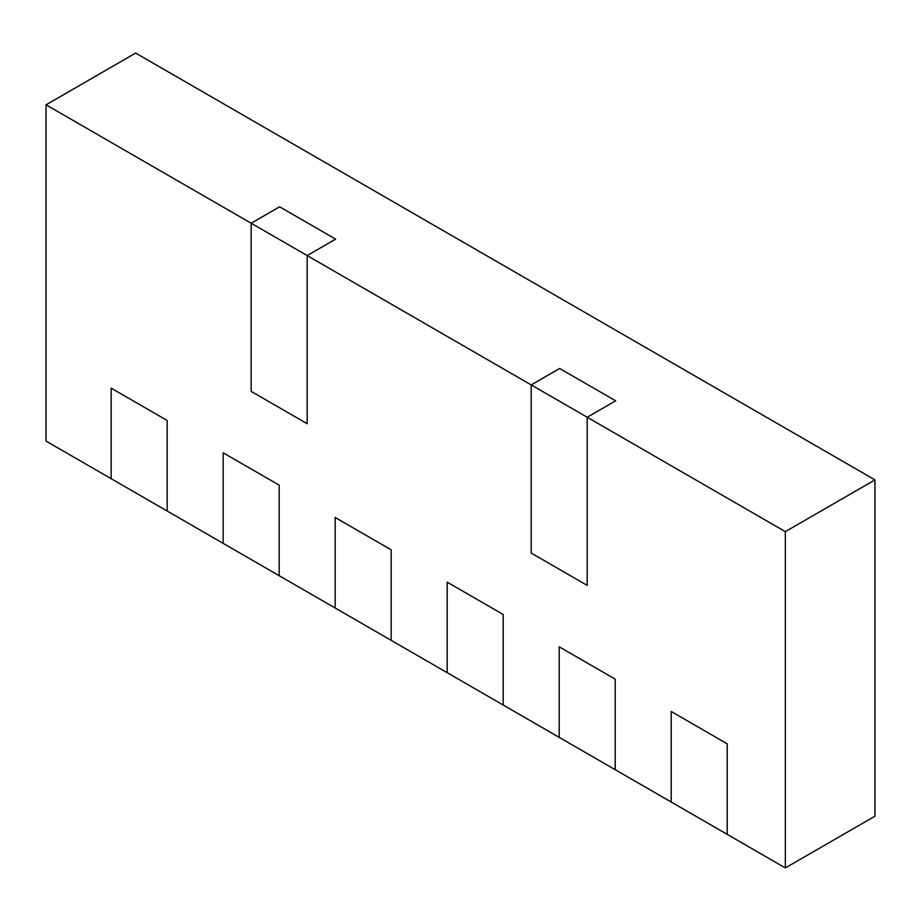 <?xml version="1.0" encoding="UTF-8"?>
<svg xmlns="http://www.w3.org/2000/svg" width="921" height="921" viewBox="0 0 921 921"><rect width="100%" height="100%" fill="white"/><g stroke="black" fill="none" stroke-linecap="round" stroke-linejoin="round"><path stroke-width="1.38" d="M167.15 420.471L111.142 388.144L167.15 420.471L167.15 511.017L223.158 543.355L223.158 452.81L279.167 485.148L223.158 452.81L223.158 543.355L335.163 608.021L335.163 517.487L391.172 549.814L335.163 517.487L335.163 608.021L447.18 672.687L447.18 582.153L503.188 614.491L447.18 582.153L447.18 672.687L559.197 737.364L559.197 646.818L615.205 679.157L559.197 646.818L559.197 737.364L671.213 802.03L671.213 711.496L727.21 743.834L671.213 711.496L671.213 802.03L785.337 867.927L785.337 531.636L587.195 417.236L615.654 400.808L559.646 368.481L531.187 384.909L531.187 553.049L587.195 585.388L587.195 417.236L615.654 400.808L559.646 368.481L531.187 384.909L307.165 255.566L335.612 239.138L279.604 206.799L251.157 223.227L251.157 391.379L307.165 423.706L307.165 255.566L46.05 104.81L46.05 441.101L111.142 478.678L111.142 388.144L111.142 478.678L167.15 511.017L167.15 420.471M391.172 549.814L391.172 640.36L391.172 549.814M615.205 679.157L615.205 769.703L615.205 679.157M727.21 743.834L727.21 834.368L727.21 743.834M587.195 585.388L531.187 553.049L531.187 384.909L587.195 417.236L587.195 585.388M307.165 423.706L251.157 391.379L251.157 223.227L279.604 206.799L335.612 239.138L307.165 255.566L307.165 423.706M503.188 614.491L503.188 705.026L503.188 614.491M279.167 485.148L279.167 575.683L279.167 485.148M785.337 531.636L874.95 479.899L135.663 53.073L46.05 104.81M785.337 867.927L874.95 816.19L874.95 479.899"/></g></svg>
